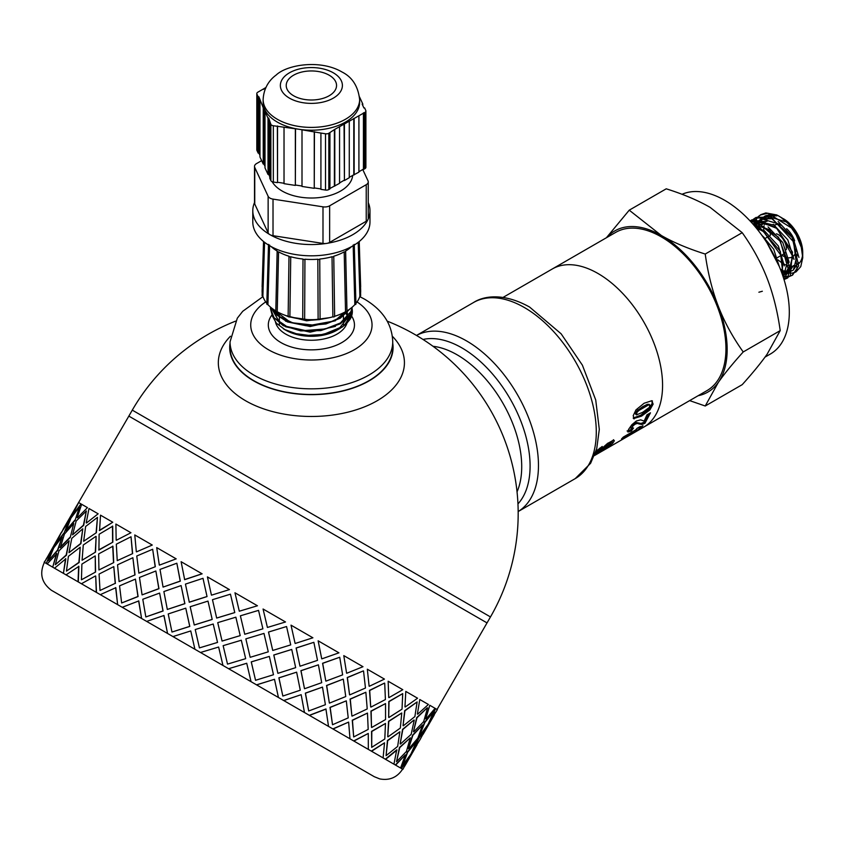 <?xml version="1.0" encoding="UTF-8"?>
<svg xmlns="http://www.w3.org/2000/svg" width="845" height="845" viewBox="0 0 845 845"><rect width="100%" height="100%" fill="white"/><g stroke="black" fill="none" stroke-linecap="round" stroke-linejoin="round"><path stroke-width="1.27" d="M779.312 266.566L773.693 249.201L761.292 234.54M782.385 274.604L783.716 271.245M784.329 265.911L778.393 246.022L763.743 230.083M757.395 227.009L754.923 226.418M782.111 273.822L782.861 261.39M766.172 233.072L755.757 227.411M783.674 275.713L788.702 267.717M789.167 262.299L782.787 242.483L768.042 226.914M762.676 224.4L752.874 224.031M783.748 275.459L787.973 259.848M770.302 235.417L770.302 233.674A18.263 10.552 -120 0 1 770.746 230.051L753.096 224.284M782.618 274.181L783.378 274.192M784.044 274.171L785.142 274.033M785.829 273.896L787.889 273.157M788.533 272.808L793.487 265.541M794.015 259.436L787.804 239.832L773.238 224.252M767.028 221.369L756.877 221.622M756.064 222.013L753.56 223.809M782.428 274.709L783.283 274.688M783.949 274.625L784.751 274.488M785.438 274.329L787.445 273.484M788.543 272.787L792.673 255.929M775.742 227.263L757.109 221.675M756.127 222.024L753.064 223.967M780.347 269.122L783.04 270.337M784.445 270.801L786.79 271.298M787.477 271.372L788.3 271.414M788.903 271.403L790.064 271.287M790.561 271.192L792.652 270.474M793.37 270.073L798.388 262.478M798.958 257.419L792.895 237.424L778.129 221.517M772.425 218.739L761.641 218.866M760.901 219.246L758.483 221.063M757.363 222.298L756.602 223.376M756.264 223.914L755.472 225.467M780.864 270.432L782.882 271.224M784.382 271.646L786.484 271.942M787.16 271.963L788.195 271.921M788.797 271.847L789.748 271.667M790.223 271.53L792.673 270.4M793.434 269.851L797.595 253.595M780.674 224.569L761.989 218.939M761.049 219.277L757.849 221.253M756.898 222.182L755.916 223.407M755.567 223.925L754.838 225.245M762.338 291.25L758.884 292.222M753.486 224.728L753.645 224.168M753.951 223.238L754.532 221.781M754.754 221.305L756.18 218.897M756.433 218.559L758.123 216.7M758.409 216.447L760.373 215.021L768.02 213.225L791.48 227.992L796.201 234.91A34.064 19.667 -120 0 0 778.625 215.961A34.064 19.667 -120 0 0 776.449 214.82M776.449 214.873L765.834 212.929L761.081 214.577L758.789 216.32M758.504 216.595L756.888 218.528M756.655 218.866L755.282 221.358M755.071 221.844L754.733 222.721M754.68 222.879L754.437 223.608M754.3 224.052L754.046 224.992M751.458 221.369L753.191 219.436M753.497 219.172L755.462 217.809L772.499 218.77L793.592 241.902L797.12 269.143L791.966 275.364L789.938 276.252M789.473 276.399L786.737 276.843M786.294 276.854L783.399 276.611M783.558 276.104L786.505 276.484M786.948 276.484L789.695 276.146M790.17 276.019L792.652 274.963L798.662 265.879L792.219 237.582L769.964 216.943L756.18 217.44L753.951 219.035M753.655 219.309L751.913 221.316M751.638 221.728L751.3 222.267M750.064 220.936L753.719 219.288L777.062 228.488L792.79 256.489L787.593 277.984L784.773 279.23M783.875 279.103L784.72 278.966M785.132 278.871L790.202 275.998L792.494 252.148L774.654 225.34L751.892 219.837L750.096 220.957M750.867 221.802L757.574 222.362L780.357 241.311L788.522 270.009L784.044 279.642M784.097 279.822L789.431 266.217L778.53 237.265L755.176 221.348L750.603 221.506M754.374 225.763L762.264 229.903L781.245 255.75L782.924 276.167M783.23 277.086L780.336 251.345L759.739 227.432L753.613 224.876M764.334 238.871L766.415 241.205L777.548 262.499M779.206 266.302L764.218 237.582L761.905 235.385M606.414 237.73L629.24 210.173L661.36 235.501A93.056 53.731 -120 0 0 606.773 237.529M705.226 254.039C707.909 273.22 712.282 290.669 718.345 306.386A93.056 53.731 -120 0 0 661.36 235.501C673.571 242.515 688.2 248.694 705.226 254.039L742.216 232.681L710.096 207.352C697.885 200.339 683.267 194.16 666.23 188.815L629.24 210.173M718.345 306.386C724.471 322.082 732.752 337.271 743.22 351.953C732.752 363.551 724.471 373.691 718.345 382.373A93.056 53.731 -120 0 0 718.345 306.386M698.107 395.724A93.056 53.731 -120 0 0 718.345 382.373L705.226 406.001L689.647 400.614M705.226 406.001L742.216 384.655C752.673 373.057 760.965 362.917 767.091 354.235L780.21 330.606C777.527 311.425 773.154 293.965 767.091 278.248C760.965 262.563 752.673 247.374 742.216 232.681M780.21 330.606L743.22 351.953M643.605 427.2A91.334 52.739 -120 0 0 643.658 427.169L707.022 390.58A91.334 52.739 -120 0 0 707.022 285.114A91.334 52.739 -120 0 0 615.688 232.386L552.324 268.963A91.334 52.739 -120 0 0 552.271 268.995M552.324 268.963A91.334 52.739 -120 0 1 643.658 321.702A91.334 52.739 -120 0 1 643.658 427.169A91.334 52.739 -120 0 0 643.658 321.702A91.334 52.739 -120 0 0 552.324 268.963L503.092 297.387M682.031 194.287A91.334 52.739 60 0 1 771.812 251.039A91.334 52.739 60 0 1 770.397 354.002L765.042 357.086M763.722 230.072A27.579 15.918 60 0 1 763.722 229.872A27.579 15.918 60 0 1 764.06 225.858M764.355 224.548A27.579 15.918 60 0 1 765.359 221.781M766.225 220.27A27.579 15.918 60 0 1 767.809 218.433M768.549 217.82A27.579 15.918 60 0 1 769.235 217.355M769.985 216.954A27.579 15.918 60 0 1 774.442 215.961M781.044 217.503A27.579 15.918 60 0 1 782.259 218.084M781.456 217.788L789.473 224.759L795.451 232.586L799.761 240.888L802.486 250.743A30.135 17.396 -120 0 0 785.322 220.249L783.22 218.612A27.579 15.918 60 0 1 802.718 252.38L802.718 257.281M802.623 254.503A27.579 15.918 60 0 1 799.032 263.429M798.271 264.126A27.579 15.918 60 0 1 797.743 264.538M796.835 265.098A27.579 15.918 60 0 1 794.099 266.09M792.43 266.291A27.579 15.918 60 0 1 789.431 266.059M788.163 265.763A27.579 15.918 60 0 1 784.255 264.21M783.157 263.608A27.579 15.918 60 0 1 778.182 259.964M781.308 217.524L780.062 216.838M774.96 214.905L770.45 214.44L765.369 215.813M764.64 216.246L762.021 218.697M761.514 219.383L760.722 220.672M784.361 271.91L786.177 272.523M786.737 272.682L787.941 272.946M788.269 273.009L791.628 273.178M792.198 273.115L795.525 272.122M796.127 271.794L800.754 266.64L802.75 257.767L801.335 247.469L796.201 234.91M785.322 220.249L781.287 217.672M776.946 215.824L766.521 215.993M765.57 216.478L764.915 216.89M764.852 216.933L763.32 218.221M762.179 219.552L761.451 220.629M761.144 221.158L760.405 222.679M759.782 224.347L759.106 227.094M758.894 228.509L758.736 230.579M785.512 221.707L766.837 216.056M765.845 216.436L762.855 218.369M761.789 219.446L760.849 220.661M760.521 221.147L759.782 222.446M759.518 222.985L759.264 223.566M759.021 224.189L758.282 226.661M758.007 228.139L757.796 229.935M782.29 254.799L784.033 253.796A11.376 6.57 -120 0 0 785.692 251.947M786.325 249.634A11.376 6.57 -120 0 0 776.397 233.801M774.347 233.579A11.376 6.57 -120 0 0 772.657 234.086M782.576 255.676L783.22 256.046A18.263 10.552 -120 0 0 787.477 257.672M788.712 257.799A18.263 10.552 -120 0 0 792.779 256.669M793.677 255.908A18.263 10.552 -120 0 0 796.127 248.145M794.649 240.783A18.263 10.552 -120 0 0 786.632 228.71M781.53 225.372A18.263 10.552 -120 0 0 774.495 225.087M235.533 321.153A206.803 206.803 0 0 0 132.285 410.131L490.48 616.934L487.026 622.902L128.841 416.11L76.874 505.5M594.436 455.582L602.485 450.924M643.658 427.169L602.062 451.188M651.907 400.731L652.16 403.371L648.928 409.096L640.647 415.244L633.19 418.053M649.794 404.945L647.439 404.259L642.633 406.688L636 411.663L635.345 413.131L636.486 414.874L642.644 412.339L649.351 407.406L649.816 404.956L648.4 405.008L638.82 410.522L636.961 412.423L636.486 414.874L635.535 414.082M633.243 418.064L634.183 418.898L633.201 415.698L635.936 409.92L644.101 403.255L651.844 400.71L653.122 404.142L649.868 409.941L641.577 416.11L633.56 418.602M651.844 400.71L652.456 401.005M631.426 428.711L630.518 429.894L627.085 430.982M648.823 413.765L644.122 422.194L641.017 423.472L636.327 422.479L634.341 423.165L630.74 426.714L631.532 428.764L633.518 428.014L631.352 430.95L627.941 432.017L628.564 429.429L631.87 424.718L636.306 421.021L640.637 419.859L644.165 421.074L646.995 414.821L650.47 412.814L644.957 423.25L641.862 424.517L637.225 423.44L635.239 424.127L633.053 425.795L631.532 428.764M630.518 429.894L631.352 430.95M636.327 422.479L637.225 423.44M644.122 422.194L644.957 423.25M626.599 435.376L624.571 436.347M638.704 427.538L636.813 428.626M639.031 427.982L642.961 425.711L640.859 427.866L631.711 434.055L621.529 438.935L623.346 437.055L635.736 429.894L637.056 428.32L640.352 426.419L639.031 427.982L638.619 427.422M636.306 429.239L636.919 430.137M640.394 427.2L640.859 427.866M626.958 435.904L630.803 434.383L633.634 432.048L626.958 435.904L626.504 435.228M633.169 431.372L633.634 432.048M613.512 439.717L610.291 443.731L607.46 445.061L594.574 455.233M609.477 442.685L608.02 443.044L608.854 444.1M599.686 448.167L600.468 449.17L595.704 453.131L594.838 454.325L595.683 453.987L607.28 443.646L613.459 440.139L614.347 440.773L612.794 443.171L607.692 447.428L601.175 451.505L609.488 445.072L610.238 443.678L609.414 442.6M613.459 440.139L614.347 440.773L613.829 440.118M595.947 451.346L602.231 446.456L600.468 449.17M230.041 343.176A81.69 47.162 -0 0 0 229.703 347.834A81.69 47.162 -0 0 0 253.627 380.841A81.69 47.162 -0 0 0 342.373 391.129A81.69 47.162 -0 0 0 393.073 347.834A81.69 47.162 -0 0 0 392.724 343.176M230.431 336.247A93.056 53.731 -0 0 0 245.578 400.741A93.056 53.731 -0 0 0 367.744 405.494A93.056 53.731 -0 0 0 392.333 336.247M112.522 522.104L100.513 515.165L99.573 530.544L112.765 522.242L99.319 530.396M99.118 534.262L98.918 550.063L112.829 542.173L112.712 526.192L99.118 534.262M98.664 553.897L98.928 569.974L113.726 562.59L112.934 546.219L98.664 553.897M95.369 571.896L95.231 555.894L95.591 572.023L81.447 579.776L95.591 572.023M95.295 551.954L96.129 536.512L95.538 552.091L82.092 560.246L95.538 552.091M96.119 532.53L97.45 517.383L96.372 532.677L83.666 541.265L96.372 532.677M96.277 592.324L95.707 576.068L96.488 592.44L81.426 583.747L95.485 575.941M115.216 583.356L100.006 590.486L115.216 583.356L113.79 566.615L99.076 574.04L100.006 590.486M78.057 581.804L44.394 562.369C39.25 573.554 41.585 582.86 51.408 590.285L374.324 776.724L379.764 778.91C389.524 780.717 397.139 777.463 402.59 769.172L401.111 768.316L409.392 757.173L402.885 769.341L395.333 764.978L405.346 754.838L400.593 768.02L385.32 759.201L396.717 749.853L393.95 764.176L371.325 751.12L384.538 742.829L383.102 757.912L353.696 740.938L368.283 733.439L368.325 749.388L332.856 728.908L348.636 722.095L349.978 738.794L309.323 715.324L325.916 708.976L328.525 726.404L283.677 700.516L301.158 694.685L304.475 712.525L256.542 684.851L274.498 679.295L278.438 697.484L228.604 668.722L246.729 663.262L251.049 681.672L78.3 581.941L78.902 566.361L66.047 574.864L78.057 581.804L78.648 566.224M115.406 583.462L113.79 566.615M98.928 569.974L113.726 562.59M113.515 562.474L112.712 546.092M95.231 555.894L81.891 564.111L81.447 579.776M98.685 549.926L112.829 542.173M112.596 542.046L112.469 526.055M95.876 536.374L83.275 545.014L82.092 560.246M97.45 517.383L85.63 526.477L83.666 541.265M117.635 604.65L115.828 587.687L100.312 594.648L117.635 604.65L115.638 587.581M141.59 618.477L138.781 600.932L122.229 607.302L141.59 618.477L138.622 600.848M167.563 633.475L163.983 615.487L146.65 621.402L167.563 633.475L163.867 615.424M194.92 649.266L190.748 630.94L172.95 636.581L194.92 649.266L190.748 630.94M222.974 665.469L218.633 647.038L200.497 652.488L222.974 665.469L218.612 647.027M371.694 747.35L371.557 731.358L385.478 723.468L371.789 731.485L371.694 747.35L384.802 738.995L385.478 723.468M388.679 717.363L388.795 701.508L402.706 693.618L389.027 701.635L388.679 717.363M437.055 709.473L487.026 622.902L128.841 416.11L132.285 410.131M46.232 563.425L52.041 550.855L44.172 562.242L46.232 563.425L51.746 550.687M52.717 567.175L56.795 553.602L47.183 563.974L52.717 567.175L56.499 553.433M63.417 573.354L65.815 558.809L54.534 568.22L63.417 573.354L65.54 558.651M86.496 522.992L98.157 513.802L86.496 522.992M72.564 534.853L83.687 525.347L86.348 510.971L76.177 521.016L72.564 534.853L83.412 525.189L86.348 510.971M68.994 552.683L80.919 543.652L82.778 528.801L71.762 538.371L68.994 552.683L80.655 543.504L82.778 528.801M66.438 571.114L79.134 562.527L80.222 547.233L68.403 556.327L66.438 571.114L78.881 562.379L80.222 547.233M77.476 517.784L87.468 507.634L77.476 517.784M136.51 551.87L152.28 545.046L136.51 551.87M117.244 560.647L132.644 553.612L131.028 536.765L116.314 544.191L117.244 560.647L132.644 553.612M116.388 540.251L130.954 532.741L116.388 540.251M48.925 554.816L57.354 540.208M433.981 707.698L432.323 706.737M396.527 761.694L399.463 747.466L410.311 737.812L399.738 747.624L396.527 761.694L406.424 751.48L410.311 737.812M400.16 743.885L402.558 729.351L413.944 720.003L402.822 729.51L400.16 743.885M403.054 725.654L404.66 710.666L417.113 701.931L404.913 710.814L403.054 725.654M404.956 706.853L405.801 691.421L404.956 706.853M386.091 755.662L387.422 740.516L399.875 731.781L387.686 740.664L386.091 755.662L397.646 746.42L399.875 731.781M387.728 736.703L388.563 721.271L401.766 712.979L388.806 721.408L387.728 736.703M388.732 697.495L388.161 681.239L388.732 697.495M371.504 727.344L370.934 711.089L385.521 703.589L371.145 711.215L371.504 727.344M370.701 706.98L369.497 690.365L384.496 683.098L369.698 690.481L370.701 706.98M369.117 686.161L367.321 669.208L369.117 686.161M353.685 736.956L352.259 720.215L367.469 713.074L352.46 720.331L353.685 736.956L368.188 729.404L367.469 713.074M351.89 716.011L350.083 699.058L365.864 692.245L350.274 699.164L351.89 716.011M349.566 694.78L347.242 677.51L363.361 670.898L347.401 677.605L349.566 694.78M346.598 673.159L343.788 655.625L346.598 673.159M227.516 664.107L226.629 660.336L227.516 664.107L245.673 658.667L241.311 640.235L237.593 641.344L241.3 640.225M222.077 641.07L240.212 635.62L235.861 617.188L217.735 622.638L222.077 641.07M216.711 618.065L234.783 612.583L230.453 594.162L212.465 599.696L216.669 618.044L234.752 612.572L230.453 594.162M211.493 595.165L229.439 589.599L211.493 595.165M199.431 647.893L217.545 642.432L213.215 624.011L195.227 629.546L199.431 647.893L217.524 642.422L213.215 624.011M194.265 625.015L212.201 619.448L207.986 601.091L190.188 606.731L194.265 625.015M189.301 602.242L207.036 596.57L203.001 578.318L185.446 584.106L189.301 602.242M167.321 609.456L184.897 603.679L181.105 585.574L163.877 591.553L167.321 609.456L184.802 603.626L181.105 585.574M171.979 632.039L189.798 626.42L185.763 608.168L168.218 613.956L171.979 632.039L189.734 626.377L185.763 608.168M145.836 616.945L163.096 610.998L159.62 593.074L142.784 599.263L145.836 616.945L162.979 610.935L159.62 593.074M239.304 611.22L257.45 605.77L239.304 611.22L234.963 592.789L257.44 605.77M244.754 634.257L243.856 630.497L244.754 634.257L262.901 628.817L258.538 610.375L240.381 615.815L243.856 630.497M250.173 657.294L245.842 638.873L263.967 633.412L245.842 638.873L250.173 657.294M255.549 680.299L251.25 661.888L269.344 656.417L251.282 661.91L255.549 680.299L273.484 674.732L269.344 656.417M267.411 627.444L263.07 609.023L267.411 627.444M272.734 650.418L268.488 632.049L286.518 626.536L268.52 632.06L272.734 650.418M277.878 673.285L273.78 655.002L291.736 649.446L273.833 655.033L277.878 673.285M282.843 696.048L278.871 677.838L296.627 672.166L278.945 677.88L282.843 696.048L300.281 690.207L296.627 672.166M295.106 643.436L291.018 625.152L295.106 643.436M299.975 666.145L296.109 647.988L313.854 642.316L296.183 648.041L299.975 666.145M304.485 688.654L300.904 670.666L318.396 664.835L301.01 670.719L304.485 688.654M308.7 710.983L305.341 693.122L322.494 687.101L305.467 693.196L308.7 710.983L325.399 704.709L322.494 687.101M321.723 658.804L318.142 640.816L321.723 658.804M325.8 681.049L322.579 663.272L339.722 657.252L322.695 663.346L325.8 681.049M329.36 703.008L326.55 685.475L343.154 679.126L326.698 685.548L329.36 703.008M332.518 724.735L330.004 707.36L346.302 700.854L330.173 707.455L332.518 724.735L348.224 717.88L346.302 700.854M417.398 714.036L419.785 699.502L417.398 714.036M413.48 731.675L416.691 717.616L427.264 707.793L416.976 717.775L413.48 731.675M408.505 748.702L412.571 735.129L422.584 724.989L412.856 735.298L408.505 748.702M402.748 765.285L407.374 752.039L416.532 741.403L407.67 752.198L402.748 765.285L410.913 754.078L416.532 741.403M425.732 718.852L429.799 705.279L425.732 718.852M419.68 735.256L424.612 722.19L433.77 711.553L424.908 722.359L419.68 735.256M409.371 757.173L418.349 738.467L426.63 727.323L430.052 721.345L435.576 708.617L430.073 721.355L437.351 709.642L435.872 708.786M436.981 709.43L434.932 708.247M63.755 533.744L68.973 520.837L61.41 532.392L55.189 544.719L63.755 533.744L68.973 520.837M66.153 524.967L74.592 510.359M48.408 560.7L57.84 550.232L62.192 536.818L53.742 547.866L48.408 560.7L57.555 550.063L62.192 536.818M72.723 515.038L80.993 503.895L72.723 515.038M65.931 531.019L75.078 520.383L79.43 506.968L70.98 518.017L65.931 531.019M60.238 547.634L70.241 537.483L73.737 523.583L64.41 534.125L60.238 547.634M55.326 564.703L66.449 555.197L69.11 540.821L58.939 550.866L55.326 564.703L66.174 555.038L69.11 540.821M119.092 581.613L135.042 574.896L132.876 557.732L117.55 564.798L119.092 581.613L135.042 574.896M138.876 573.132L155.332 566.71L152.66 549.261L136.774 555.999L138.876 573.132L155.332 566.71M159.462 565.115L176.193 558.862L159.462 565.115M184.664 579.67L202.124 573.829L181.115 561.703L184.664 579.67M121.648 602.981L138.094 596.559L135.432 579.1L119.546 585.849L121.648 602.981L137.936 596.475L135.432 579.1M142.076 594.88L158.966 588.712L155.86 570.998L139.467 577.452L142.076 594.88L158.828 588.627L155.86 570.998M163.064 587.095L180.334 581.149L176.848 563.224L160.011 569.414L163.064 587.095L180.217 581.085L176.848 563.224M97.883 513.654L89 508.521L86.222 522.833M155.174 566.625L152.66 549.261M134.862 574.801L132.876 557.732M87.193 507.475L81.648 504.275L77.18 517.615M70.241 537.483L73.737 523.583M75.078 520.383L79.43 506.968M59.953 547.465L69.955 537.325M65.635 530.85L74.782 520.214M132.443 553.507L131.028 536.765M80.698 503.726L78.638 502.543L72.416 514.869M70.758 517.89L77.159 505.659M76.853 505.49L63.069 529.371L70.462 517.721M55.189 544.719L63.459 533.575M53.531 547.74L59.921 535.508M61.632 532.519L63.09 529.382M46 559.316L53.224 547.571M61.336 532.35L44.394 562.369M434.224 715.071L423.25 734.073L435.312 712.451M423.25 734.073L421.528 736.322M416.986 744.92L406.022 763.912L418.085 742.29M420.123 739.491L426.63 727.323L418.645 738.636L412.835 751.205L420.123 739.491M419.976 735.435L428.14 724.228L433.77 711.553M404.575 766.341L406.022 763.912M408.79 748.871L417.831 738.171L422.584 724.989M413.765 731.844L423.662 721.63L427.549 707.962M409.392 757.173L401.407 768.485M426.028 719.021L435.059 708.321L430.084 705.448M400.435 744.044L411.177 734.326L414.23 720.172M403.318 725.813L414.884 716.571L417.113 701.931M405.346 754.838L395.618 765.147M387.982 736.851L400.329 728.063L401.766 712.979M388.922 717.5L402.03 709.145L402.706 693.618M396.992 750.022L385.595 759.359M371.726 727.471L385.552 719.539L385.521 703.589M370.923 707.107L385.415 699.554L384.707 683.225M384.538 742.829L371.578 751.258M352.08 716.127L367.216 708.944L365.864 692.245M349.745 694.886L365.462 688.031L363.54 671.004M417.673 714.194L428.415 704.476L420.06 699.66M368.283 733.439L353.907 741.065M405.22 707.001L417.567 698.213L406.044 691.569M388.964 697.621L402.79 689.689L388.383 681.366M369.318 686.277L384.443 679.095L367.501 669.314M329.518 703.103L345.753 696.555L343.313 679.222M325.938 681.133L342.637 674.859L339.722 657.252M348.636 722.095L333.036 729.013M304.601 688.717L321.713 682.675L318.396 664.835M300.07 666.198L317.519 660.357L313.854 642.316M326.075 709.071L309.46 715.398M277.952 673.328L295.676 667.645L291.736 649.446M272.787 650.449L290.722 644.883L286.571 626.567M301.158 694.685L283.772 700.568M250.204 657.304L268.277 651.822L263.989 633.433M346.756 673.254L362.991 666.705L343.936 655.699M274.498 679.295L256.605 684.883M321.839 658.868L338.94 652.826L318.238 640.869M295.18 643.478L312.904 637.795L291.071 625.184M267.432 627.455L285.515 621.973L263.08 609.023M258.538 610.386L254.831 611.495M222.055 641.059L240.212 635.62L235.839 617.177M246.761 663.283L228.615 668.722M237.593 641.344L223.143 645.664L226.629 660.336M229.386 589.567L207.416 576.892L211.43 595.123M212.201 619.448L207.986 601.091M207.036 596.57L203.001 578.318M194.202 624.973L212.158 619.417M189.206 602.189L206.962 596.528M159.304 565.03L156.705 547.602L176.056 558.777M184.548 579.607L202.039 573.776M136.32 551.764L134.777 534.948L152.1 544.951M116.166 540.124L115.892 524.048L130.743 532.625M271.065 307.58L274.562 313.537L287.458 321.924L306.07 325.737L325.948 323.952L340.345 318.185L350.052 308.858M284.955 315.227L288.261 316.6M289.222 316.938L311.509 320.192L318.734 319.642M319.737 319.505L324.607 318.628M349.112 309.524L346.165 312.946L340.345 317.382L331.652 321.459L312.238 324.987L292.623 322.811L277.53 315.555L271.488 307.918M352.259 307.115L351.235 311.277L340.345 323.012L325.177 328.958L305.129 330.501L286.592 326.402L274.055 317.752L270.421 308.404L272.512 316.368L283.265 325.674L300.736 330.87L320.741 330.617L340.345 323.815L349.819 314.889L352.323 307.052M274.371 312.502L274.414 310.03M335.476 326.36L310.157 332.159L285.494 326.73M279.853 322.874L274.435 313.379M290.046 322.04L276.051 311.53M335.476 320.73L310.178 326.529L285.515 321.121M279.853 317.255L275.047 310.442M344.908 312.069L337.556 318.438M329.603 317.657L306.587 320.815L285.494 315.481M345.911 311.763L341.813 316.442M272.829 316.886L276.347 323.17L284.849 329.603L296.289 333.722L308.499 335.328L321.522 334.588L332.423 331.874L341.961 327.237L346.186 323.952L349.988 319.431A40.961 23.649 -0 0 0 352.344 311.52A40.961 23.649 -0 0 0 352.111 308.995M350.886 312.882L348.668 319.463L345.214 324.047A38.257 22.086 180 0 1 339.236 328.874M340.134 328.367L338.433 329.349A38.257 22.086 180 0 1 284.332 329.349L283.413 328.811M348.636 316.611L347.306 320.804L345.214 324.047A38.257 22.086 180 0 0 349.545 315.322M270.421 308.404L270.484 307.094M352.143 308.784L352.344 311.213L349.988 319.431M230.041 341.866A81.342 46.961 180 0 0 280.255 385.257A81.342 46.961 180 0 0 368.906 375.074A81.342 46.961 180 0 0 392.724 341.866L392.724 347.496A81.342 46.961 180 0 1 368.906 380.704A81.342 46.961 180 0 1 280.255 390.886A81.342 46.961 180 0 1 230.041 347.496L230.041 341.866L237.308 318.195L242.716 311.298L262.996 296.616M328.842 133.256A3.443 1.986 180 0 1 325.515 133.774L325.515 190.062A3.443 1.986 -0 0 0 328.842 189.544L328.842 133.256L334.398 129.591L364.892 112.396L364.892 168.683A3.443 1.986 -0 0 0 365.896 167.278L365.896 110.991A3.443 1.986 180 0 1 364.892 112.396M325.515 190.062L320.92 189.354L320.92 133.066L325.515 133.774M362.801 105.562L362.801 104.019L362.135 104.125L363.91 107.97L364.575 107.864L365.779 110.473A3.443 1.986 180 0 1 365.896 110.991M362.801 104.019L359.516 96.953M359.632 99.541C358.122 86.285 352.228 77.096 341.94 71.962C319.98 59.055 286.666 64.843 276.135 75.078C272.27 77.877 263.893 85.176 263.133 99.541A48.249 27.864 180 0 0 292.919 125.282A48.249 27.864 180 0 0 345.499 119.24A48.249 27.864 180 0 0 359.632 99.541L359.632 102.361A48.249 27.864 180 0 1 345.499 122.06A48.249 27.864 180 0 1 298.95 129.274L320.92 133.066M273.326 125.747A3.443 1.986 180 0 1 270.875 124.331L270.875 180.619A3.443 1.986 -0 0 0 273.326 182.034L273.326 125.747L298.95 129.274A48.249 27.864 180 0 1 264.76 109.533L265.668 111.519L265.003 111.614L268.023 118.152L268.689 118.057L270.875 124.331M270.875 180.619L269.798 178.284L269.798 121.997M256.806 93.605L256.806 149.892A3.443 1.986 -0 0 0 256.922 150.399L256.922 94.122A3.443 1.986 180 0 1 256.806 93.605A3.443 1.986 180 0 1 257.82 92.2L265.826 87.574M256.922 94.122L258.19 96.858L258.855 96.752L263.228 107.769L263.893 107.674L264.76 109.533A48.249 27.864 180 0 1 263.133 102.361L263.133 99.541M364.892 168.683L363.783 169.327L363.783 113.04M366.234 221.274A6.897 3.982 180 0 0 367.776 219.911A6.897 3.982 -0 0 0 368.177 219.056A6.897 3.982 180 0 0 368.251 218.454L368.251 181.876A6.897 3.982 180 0 1 366.234 184.685L366.234 221.274L329.645 242.399A6.897 3.982 180 0 1 327.29 243.286A6.897 3.982 -0 0 1 325.8 243.518A6.897 3.982 180 0 1 322.991 243.423L273.019 235.692A6.897 3.982 180 0 1 270.506 234.963A6.897 3.982 0 0 1 269.407 234.329A6.897 3.982 180 0 1 268.14 232.882L254.746 204.025A6.897 3.982 180 0 1 254.514 203.001L254.514 166.412A6.897 3.982 180 0 1 256.531 163.592L261.654 160.645M362.758 169.507L368.019 180.841A6.897 3.982 180 0 1 368.251 181.876M329.645 242.399L329.645 205.81L366.234 184.685M254.746 204.025L254.746 167.437A6.897 3.982 180 0 1 254.514 166.412M254.746 167.437L268.14 196.293L268.14 232.882M273.019 235.692L273.019 199.114A6.897 3.982 180 0 1 268.14 196.293M273.019 199.114L322.991 206.835L322.991 243.423M329.645 205.81A6.897 3.982 180 0 1 322.991 206.835M352.692 175.316A41.363 23.882 180 0 1 340.63 191.023A41.363 23.882 180 0 1 272.153 181.707M368.251 202.578A58.59 33.832 180 0 1 369.973 210.732A58.59 33.832 180 0 1 368.177 219.056M367.776 219.911A58.59 33.832 180 0 1 352.819 234.646A58.59 33.832 180 0 1 327.29 243.286M325.8 243.518A58.59 33.832 180 0 1 270.506 234.963M269.407 234.329A58.59 33.832 180 0 1 252.792 210.732A58.59 33.832 180 0 1 254.514 202.578M339.553 127.067L339.553 183.344L329.92 188.467M334.398 185.879L334.398 129.591M328.842 189.544L329.92 188.921L329.92 132.633M314.255 132.042L314.255 188.329L314.435 131.662M314.435 187.949L320.92 188.942M314.255 188.329L302.003 186.449L302.003 130.162M295.349 129.137L295.349 185.425L295.528 128.746M295.528 185.034L302.003 186.037M295.349 185.425L284.026 183.671L284.026 127.394M277.361 126.37L277.54 182.266L277.54 125.979M277.54 182.266L284.026 183.259M277.361 182.647L273.326 182.034M269.798 176.742L268.689 174.334L268.689 118.057M268.689 174.334L268.023 174.44L268.023 118.152M268.023 174.44L265.003 167.901L265.003 111.614M265.003 166.359L263.893 163.951L263.893 107.674M263.893 163.951L263.228 164.057L263.228 107.769M263.228 164.057L259.964 156.99L259.964 100.703M259.964 155.438L258.855 153.04L258.855 96.752M258.855 153.04L258.19 153.135L258.19 96.858M256.922 150.399L258.19 153.135M263.724 89.348L263.724 88.788M358.914 171.725L363.434 169.116L363.434 112.839M349.281 177.281L358.914 172.137L358.914 115.86M354.15 174.894L354.15 118.606M353.791 174.683L353.791 118.406M344.422 124.247L344.422 180.534L349.281 177.714L349.281 121.426M344.422 180.534L344.042 124.025M344.042 180.312L339.553 182.911M334.789 186.101L334.789 129.813M329.17 95.749A25.16 14.523 180 0 1 301.749 98.897A25.16 14.523 180 0 1 286.223 85.472A25.16 14.523 180 0 1 311.382 70.948A25.16 14.523 180 0 1 336.542 85.472A25.16 14.523 180 0 1 329.17 95.749M369.973 210.732L369.973 221.981A58.59 33.832 180 0 1 352.819 245.906A58.59 33.832 180 0 1 288.958 253.236A58.59 33.832 180 0 1 252.792 221.981L252.792 210.732M359.093 241.628L360.667 290.691A49.285 28.455 180 0 1 360.572 292.983M358.956 241.733L360.657 295.592A1.099 0.634 180 0 1 359.896 296.225A49.285 28.455 180 0 1 355.925 303.397M355.734 303.63A1.099 0.634 180 0 1 354.847 304.633A49.285 28.455 180 0 1 346.968 310.907M277.181 251.06A1.099 0.634 0 0 0 278.575 251.863A47.394 27.357 180 0 0 289.001 256.236A1.099 0.634 -0 0 0 290.743 256.743A47.394 27.357 180 0 0 303.006 259.045A1.099 0.634 -0 0 0 304.939 259.225A47.394 27.357 180 0 0 317.826 259.225A1.099 0.634 -0 0 0 319.759 259.045A47.394 27.357 180 0 0 332.022 256.743A1.099 0.634 -0 0 0 333.764 256.236A47.394 27.357 180 0 0 344.19 251.863A1.099 0.634 -0 0 0 345.584 251.06L346.925 310.928A1.099 0.634 180 0 1 345.531 311.731A49.285 28.455 180 0 1 334.631 316.305A1.099 0.634 180 0 1 332.877 316.822A49.285 28.455 180 0 1 320.065 319.23A1.099 0.634 180 0 1 318.121 319.399A49.285 28.455 180 0 1 304.644 319.399A1.099 0.634 180 0 1 302.711 319.23A49.285 28.455 180 0 1 289.888 316.822A1.099 0.634 180 0 1 288.134 316.305A49.285 28.455 180 0 1 277.234 311.731A1.099 0.634 180 0 1 275.85 310.928L277.181 251.06A47.394 27.357 180 0 1 271.15 246.582M275.797 310.907A49.285 28.455 180 0 1 267.918 304.633A1.099 0.634 180 0 1 267.031 303.63M266.84 303.397A49.285 28.455 180 0 1 262.869 296.225A1.099 0.634 180 0 1 262.108 295.602L263.809 241.733M262.193 292.983A49.285 28.455 180 0 1 262.108 290.691L263.682 241.628M262.869 296.225L264.569 242.325M267.918 304.633L269.608 245.039M277.234 311.731L278.575 251.863M351.615 246.582A47.394 27.357 180 0 1 345.584 251.06M289.001 256.236L288.134 316.305M289.888 316.822L290.743 256.743M303.006 259.045L302.711 319.23M304.644 319.399L304.939 259.225M317.826 259.225L318.121 319.399M320.065 319.23L319.759 259.045M332.022 256.743L332.877 316.822M334.631 316.305L333.764 256.236M344.19 251.863L345.531 311.731M353.157 245.039L354.847 304.633M358.195 242.325L359.896 296.225M423.018 339.458A96.51 55.717 60 0 1 461.845 347.865A96.51 55.717 60 0 1 522.294 424.993A96.51 55.717 60 0 1 517.964 503.905M433.02 346.292A91.334 52.739 60 0 1 457.124 354.815A91.334 52.739 60 0 1 517.045 491.832M416.511 335.454A101.675 58.706 60 0 1 466.567 340.926A101.675 58.706 60 0 1 538.466 465.458A101.675 58.706 60 0 1 518.175 511.542L575.234 478.608A101.675 58.706 60 0 0 596.285 432.07A101.675 58.706 60 0 0 524.396 307.538A101.675 58.706 60 0 0 473.559 302.499C484.037 295.687 504.011 292.771 529.562 307.031L561.143 333.817L582.395 365.167L595.725 399.97L599.306 429.387L596.707 448.748L590.613 463.282L575.234 478.608M640.647 415.244L641.577 416.11M648.928 409.096L649.868 409.941M652.16 403.371L653.122 404.142M636 411.663L636.961 412.423M637.859 409.783L638.82 410.522M642.633 406.688L643.594 407.427M647.439 404.259L648.4 405.008M648.854 404.206L649.773 404.935M635.345 413.131L636.296 413.902M632.155 424.834L633.053 425.795M634.341 423.165L635.239 424.127M638.26 423.091L639.137 424.084M641.017 423.472L641.862 424.517M611.991 442.072L612.794 443.171M597.077 450.3L597.732 451.156M602.591 448.04L603.267 449.001M605.126 445.516L605.876 446.509M606.71 444.111L607.46 445.061M346.894 311.372A36.187 20.893 180 0 1 347.094 312.006M347.253 312.629A36.187 20.893 180 0 1 347.401 313.389M347.517 314.203A36.187 20.893 180 0 1 347.57 315.417L347.411 317.276M337.683 329.772A36.187 20.893 180 0 1 336.975 330.194A36.187 20.893 180 0 1 285.082 329.772M346.957 323.202A36.187 20.893 180 0 1 336.975 334.134A36.187 20.893 180 0 1 299.806 339.151A36.187 20.893 180 0 1 275.523 322.156M346.218 313.696A36.187 20.893 180 0 1 346.735 314.868M351.583 316.041A43.084 24.875 180 0 1 310.516 349.851A43.084 24.875 180 0 1 271.837 315.122M357.044 301.929A60.66 35.025 180 0 1 353.316 350.295A60.66 35.025 180 0 1 269.449 350.295A60.66 35.025 180 0 1 265.721 301.929M333.321 72.807A31.022 17.914 180 0 1 319.41 102.773A31.022 17.914 180 0 1 281.417 80.835A31.022 17.914 180 0 1 333.321 72.807M755.831 222.14L754.87 222.689M760.711 219.32L759.75 219.88M761.049 214.588L760.342 214.989M756.18 217.397L755.472 217.809M792.684 274.995L791.976 275.407M751.3 220.218L750.603 220.619M787.804 277.815L787.107 278.216M765.581 216.51L764.619 217.059M769.193 236.082L765.464 238.248M781.139 255.465L777.463 257.577M416.5 335.444L473.559 302.499M630.539 427.686L631.416 428.69M609.446 442.632L610.28 443.709M490.48 616.934A206.803 206.803 0 0 0 387.232 321.153M279.325 312.83L279.325 315.66M279.325 317.688L279.325 321.28M279.325 323.329L279.325 324.607M343.44 312.83L343.44 313.78M343.44 316.093L343.44 319.41M343.44 321.713L343.44 324.607M347.168 318.343L339.848 327.68L324.395 334.071M359.769 296.616L364.617 299.193C382.838 310.083 392.207 324.3 392.724 341.866M262.108 286.782L263.545 241.522M266.819 303.978L268.509 244.385M277.139 251.24L275.797 311.108M345.637 251.24L346.978 311.108M355.946 303.978L354.256 244.385M360.657 286.782L359.22 241.522"/></g></svg>
